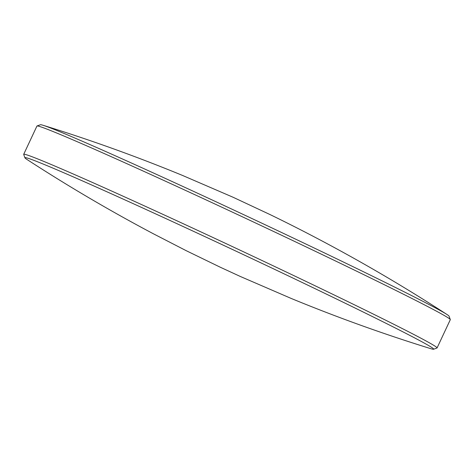 <?xml version="1.0" encoding="UTF-8"?>
<svg xmlns="http://www.w3.org/2000/svg" width="474" height="474" viewBox="0 0 474 474"><rect width="100%" height="100%" fill="white"/><g stroke="black" fill="none" stroke-linecap="round" stroke-linejoin="round"><path stroke-width="0.71" d="M44.295 164.508A225.689 4.918 25.1 0 1 277 270.482A225.689 4.918 25.1 0 1 433.591 349.243A225.689 4.918 25.1 0 1 430.89 348.704C383.608 334.069 337.132 317.355 291.474 298.561L240.365 276.49L220.292 267.229L186.187 250.675L153.143 233.658C110.063 210.853 68.043 186.152 27.071 159.537A225.689 4.918 25.1 0 1 24.926 157.812A225.689 4.918 25.1 0 1 44.295 164.508M24.926 157.812L23.706 154.435A228.231 4.971 25.1 0 1 23.7 154.311A228.231 4.971 25.1 0 1 43.294 161.207A228.231 4.971 25.1 0 1 276.419 267.33A228.231 4.971 25.1 0 1 437.064 347.946A228.231 4.971 25.1 0 1 436.969 348.023L433.591 349.243M23.7 154.311L36.936 126.054A228.231 4.971 25.1 0 1 37.031 125.977A228.231 4.971 25.1 0 1 56.53 132.945A228.231 4.971 25.1 0 1 287.457 238.031A228.231 4.971 25.1 0 1 450.294 319.565A228.231 4.971 25.1 0 1 450.3 319.689L437.064 347.946M37.031 125.977L40.409 124.757A225.689 4.918 25.1 0 1 43.11 125.296A225.689 4.918 25.1 0 1 59.688 131.648A225.689 4.918 25.1 0 1 274.594 229.197A225.689 4.918 25.1 0 1 446.929 314.463A225.689 4.918 25.1 0 1 449.074 316.188L450.294 319.565M43.11 125.296C90.398 139.931 136.868 156.645 182.526 175.439L233.196 197.308L269.925 214.515C293.554 225.95 321.639 240.359 351.275 256.855C383.798 274.961 415.686 294.164 446.929 314.463"/></g></svg>
